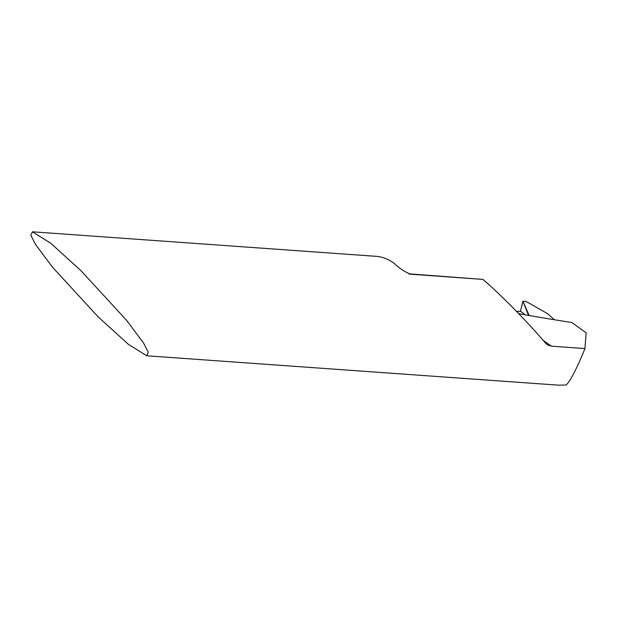 <?xml version="1.0" encoding="UTF-8"?>
<svg xmlns="http://www.w3.org/2000/svg" width="617" height="617" viewBox="0 0 617 617"><rect width="100%" height="100%" fill="white"/><g stroke="black" fill="none" stroke-linecap="round" stroke-linejoin="round"><path stroke-width="0.93" d="M520.37 311.5L522.938 301.266L528.931 315.025M528.846 314.547L527.828 315.457M526.178 301.497L522.938 301.266L526.178 301.497L547.757 313.791L554.367 319.745L547.757 313.791L526.178 301.497M525.453 314.855L520.871 311.539L516.329 311.215L520.871 311.539L525.453 314.855M126.624 320.362L81.02 270.747L50.771 243.268L32.408 231.807L30.85 235.332L35.531 244.44L52.53 267.23L98.134 316.853L128.382 344.325L146.746 355.785L148.304 352.268L143.622 343.16L126.624 320.362M542.96 340.152L551.382 346.183L584.955 348.582L583.173 352.932C575.646 370.809 569.969 381.499 566.159 385.008L558.871 385.185M551.382 346.183L547.456 344.888L545.683 343.314C528.021 322.406 500.372 294.247 482.949 279.408L409.734 274.141M409.233 274.01A57.759 42.658 94.1 0 1 410.374 274.233C404.366 271.565 399.045 268.017 394.417 263.59A57.759 42.658 -85.9 0 0 376.054 256.325L32.408 231.807M584.955 348.582L586.15 332.794L571.766 322.475A1155.255 321.804 22.6 0 1 518.696 313.652M482.949 279.408L408.608 273.801M528.545 315.403L522.938 301.266M146.746 355.785L558.933 385.193"/></g></svg>
